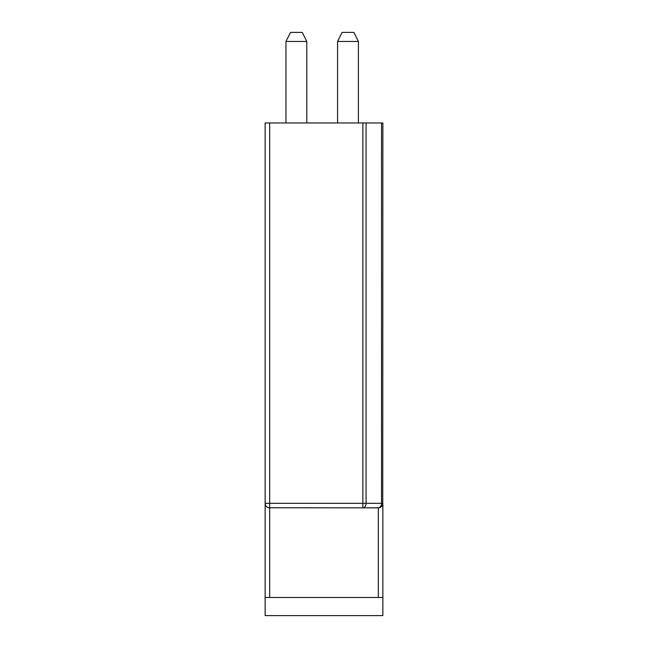 <?xml version="1.0" encoding="UTF-8"?>
<svg xmlns="http://www.w3.org/2000/svg" width="648" height="648" viewBox="0 0 648 648"><rect width="100%" height="100%" fill="white"/><g stroke="black" fill="none" stroke-linecap="round" stroke-linejoin="round"><path stroke-width="0.97" d="M379.088 507.773L362.88 507.838L378.335 507.838A4.528 4.528 0 0 0 382.863 503.31L382.863 615.6L265.137 615.6L265.137 122.958L382.863 122.958L382.741 504.355M342.112 32.4L353.881 32.4L358.409 41.456L337.584 41.456L342.112 32.4M290.49 32.4L302.268 32.4L306.796 41.456L285.962 41.456L290.49 32.4M362.88 507.838A4.528 3.2 -90 0 0 366.079 503.31L362.88 503.31L362.88 507.838L268.912 507.773M382.409 505.294L381.907 506.088M381.291 506.736L380.603 507.23M382.863 503.31L381.534 503.31A4.528 3.2 90 0 1 378.335 507.838L378.335 597.488M362.88 122.958L362.88 503.31L265.137 503.31A4.528 4.528 0 0 0 269.665 507.838L269.665 122.958M267.397 507.23L266.709 506.736M266.093 506.088L265.591 505.294M265.259 504.355L265.137 503.31M265.137 597.488L382.863 597.488M381.534 122.958L381.534 503.31L366.079 503.31L366.079 122.958M269.665 597.488L269.665 507.838M358.409 122.958L358.409 41.456M337.584 122.958L337.584 41.456M306.796 122.958L306.796 41.456M285.962 122.958L285.962 41.456"/></g></svg>
